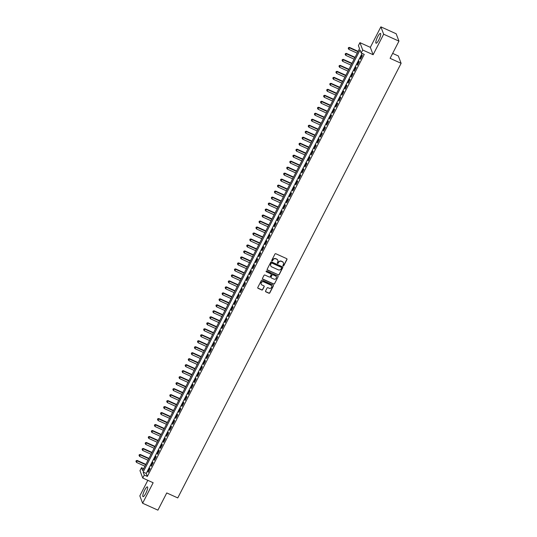 <?xml version="1.0" encoding="UTF-8"?>
<svg xmlns="http://www.w3.org/2000/svg" width="537" height="537" viewBox="0 0 537 537"><rect width="100%" height="100%" fill="white"/><g stroke="black" fill="none" stroke-linecap="round" stroke-linejoin="round"><path stroke-width="0.81" d="M283.127 265.963A0.477 0.45 159.3 0 0 283.758 265.741L286.966 259.492A0.678 0.644 159.3 0 0 286.671 258.639L275.864 253.753A0.678 0.644 159.3 0 0 274.957 254.068L271.749 260.311A0.477 0.45 159.3 0 0 271.957 260.908A0.477 0.45 159.3 0 0 272.588 260.687L273.004 259.881A2.161 2.061 159.3 0 1 275.89 258.868L276.797 259.277A2.161 2.061 159.3 0 1 277.75 262.022L277.334 262.835A0.477 0.45 159.3 0 0 277.542 263.432A0.477 0.45 159.3 0 0 278.173 263.211L278.589 262.405A2.161 2.061 159.3 0 1 281.475 261.391L282.375 261.801A2.161 2.061 159.3 0 1 283.335 264.553L282.918 265.359A0.477 0.45 159.3 0 0 283.127 265.963M282.871 265.614A0.477 0.45 159.3 0 0 283.684 265.54L286.892 259.297A0.678 0.644 159.3 0 0 286.953 258.888M271.702 260.559A0.477 0.45 159.3 0 0 272.514 260.492L273.004 259.881M277.287 263.09A0.477 0.45 159.3 0 0 278.099 263.016L278.589 262.405M145.809 493.322A5.37 1.202 -65.7 0 0 147.433 486.878A5.37 1.202 -65.7 0 0 144.634 490.221A5.37 1.202 -65.7 0 0 143.01 496.665A5.37 1.202 -65.7 0 0 145.809 493.322M378.853 39.866A5.37 1.202 -65.7 0 0 380.478 33.422A5.37 1.202 -65.7 0 0 377.679 36.764A5.37 1.202 -65.7 0 0 376.054 43.208A5.37 1.202 -65.7 0 0 378.853 39.866M265.567 290.987A0.678 0.644 159.3 0 0 265.862 291.846L268.896 293.215A0.678 0.644 159.3 0 0 269.796 292.9L273.36 285.966A0.678 0.644 159.3 0 0 273.065 285.107L262.257 280.22A0.678 0.644 159.3 0 0 261.351 280.536L257.794 287.47A0.678 0.644 159.3 0 0 258.089 288.329L261.754 289.987A0.678 0.644 159.3 0 0 262.653 289.671L264.177 286.704A0.678 0.644 159.3 0 0 263.882 285.845L262.063 285.019A1.806 1.718 159.3 0 1 261.68 282.193A1.806 1.718 159.3 0 1 263.68 281.878L270.796 285.093A1.806 1.718 159.3 0 1 271.178 287.926A1.806 1.718 159.3 0 1 269.178 288.241L267.99 287.704A0.678 0.644 159.3 0 0 267.09 288.02L265.567 290.987M144.292 475.037L142.755 478.031L139.969 470.667L141.506 467.673L142.634 470.66L359.528 48.632L358.401 45.645L359.938 42.651L362.723 50.015L361.186 53.009L360.058 50.022L143.164 472.05L144.292 475.037L147.353 476.42L364.247 54.391L361.186 53.009M398.951 41.127L383.66 34.214L380.874 26.85L396.165 33.764L398.951 41.127L390.11 58.338L401.119 63.319L177.76 497.92L166.752 492.939L157.912 510.15L142.614 503.236L153.152 482.736L142.755 478.031M380.874 26.85L370.335 47.35L373.121 54.72L383.66 34.214M373.121 54.72L362.723 50.015M278.287 274.944A0.678 0.644 159.3 0 0 279.193 274.629L282.751 267.695A0.678 0.644 159.3 0 0 282.455 266.835L271.648 261.949A0.678 0.644 159.3 0 0 270.749 262.264L267.184 269.198A0.678 0.644 159.3 0 0 267.48 270.057L278.213 274.743A0.678 0.644 159.3 0 0 279.112 274.427L282.677 267.493A0.678 0.644 159.3 0 0 282.737 267.084M278.059 276.83L274.494 283.764A0.678 0.644 159.3 0 1 273.595 284.08L262.788 279.193A0.678 0.644 159.3 0 1 262.486 278.334L264.009 275.367A0.678 0.644 159.3 0 1 264.916 275.051L269.299 277.032A0.678 0.644 159.3 0 0 270.198 276.716L271.212 274.749A0.678 0.644 159.3 0 0 270.91 273.89L266.352 271.823A0.477 0.45 159.3 0 1 266.251 271.084A0.477 0.45 159.3 0 1 266.775 271.004L277.757 275.971A0.678 0.644 159.3 0 1 278.059 276.83L274.494 283.764M147.823 480.32L139.828 495.873L142.614 503.236M360.468 59.238L362.314 55.647L362.126 55.143L360.28 58.734L360.468 59.238M357.394 65.219L359.24 61.627L359.052 61.131L357.206 64.722L357.394 65.219M354.313 71.206L356.159 67.615L355.971 67.118L354.125 70.709L354.313 71.206M351.238 77.194L353.084 73.603L352.896 73.106L351.05 76.697L351.238 77.194M348.164 83.181L350.01 79.59L349.822 79.093L347.976 82.685L348.164 83.181M345.09 89.169L346.936 85.578L346.741 85.074L344.895 88.665L345.09 89.169M342.009 95.15L343.855 91.559L343.667 91.062L341.821 94.653L342.009 95.15M338.934 101.137L340.78 97.546L340.592 97.049L338.746 100.641L338.934 101.137M335.86 107.125L337.706 103.534L337.511 103.037L335.665 106.628L335.86 107.125M332.779 113.112L334.625 109.521L334.437 109.024L332.591 112.616L332.779 113.112M329.705 119.1L331.551 115.509L331.363 115.005L329.517 118.596L329.705 119.1M326.63 125.081L328.476 121.49L328.288 120.993L326.442 124.584L326.63 125.081M323.549 131.068L325.395 127.477L325.207 126.98L323.361 130.572L323.549 131.068M320.475 137.056L322.321 133.465L322.133 132.968L320.287 136.559L320.475 137.056M317.401 143.043L319.247 139.452L319.059 138.955L317.213 142.547L317.401 143.043M314.32 149.031L316.165 145.44L315.978 144.936L314.132 148.527L314.32 149.031M311.245 155.012L313.091 151.421L312.903 150.924L311.057 154.515L311.245 155.012M308.171 160.999L310.017 157.408L309.829 156.911L307.983 160.503L308.171 160.999M305.09 166.987L306.936 163.396L306.748 162.899L304.902 166.49L305.09 166.987M302.016 172.974L303.861 169.383L303.673 168.887L301.828 172.478L302.016 172.974M298.941 178.962L300.787 175.371L300.599 174.867L298.753 178.459L298.941 178.962M295.86 184.943L297.706 181.352L297.518 180.855L295.672 184.446L295.86 184.943M292.786 190.93L294.632 187.339L294.444 186.842L292.598 190.434L292.786 190.93M289.712 196.918L291.557 193.327L291.369 192.83L289.524 196.421L289.712 196.918M286.63 202.905L288.476 199.314L288.288 198.818L286.443 202.409L286.63 202.905M283.556 208.893L285.402 205.302L285.214 204.798L283.368 208.39L283.556 208.893M280.482 214.874L282.328 211.283L282.14 210.786L280.294 214.377L280.482 214.874M277.401 220.861L279.247 217.27L279.059 216.773L277.213 220.365L277.401 220.861M274.326 226.849L276.172 223.258L275.984 222.761L274.138 226.352L274.326 226.849M271.252 232.836L273.098 229.245L272.91 228.749L271.064 232.34L271.252 232.836M268.171 238.824L270.017 235.233L269.829 234.729L267.983 238.321L268.171 238.824M265.097 244.805L266.943 241.214L266.755 240.717L264.909 244.308L265.097 244.805M262.022 250.792L263.868 247.201L263.68 246.705L261.834 250.296L262.022 250.792M258.941 256.78L260.787 253.189L260.599 252.692L258.753 256.283L258.941 256.78M255.867 262.768L257.713 259.176L257.525 258.68L255.679 262.271L255.867 262.768M252.793 268.755L254.639 265.164L254.451 264.66L252.605 268.258L252.793 268.755M249.712 274.736L251.558 271.145L251.37 270.648L249.524 274.239L249.712 274.736M246.637 280.723L248.483 277.132L248.295 276.636L246.449 280.227L246.637 280.723M243.563 286.711L245.409 283.12L245.221 282.623L243.375 286.214L243.563 286.711M240.489 292.699L242.328 289.107L242.14 288.611L240.294 292.202L240.489 292.699M237.408 298.686L239.254 295.095L239.066 294.591L237.22 298.189L237.408 298.686M234.333 304.667L236.179 301.076L235.991 300.579L234.145 304.17L234.333 304.667M231.259 310.655L233.105 307.063L232.91 306.567L231.064 310.158L231.259 310.655M228.178 316.642L230.024 313.051L229.836 312.554L227.99 316.145L228.178 316.642M225.104 322.63L226.95 319.038L226.762 318.542L224.916 322.133L225.104 322.63M222.029 328.617L223.875 325.026L223.681 324.523L221.835 328.12L222.029 328.617M218.948 334.598L220.794 331.007L220.606 330.51L218.76 334.101L218.948 334.598M215.874 340.586L217.72 336.994L217.532 336.498L215.686 340.089L215.874 340.586M212.8 346.573L214.646 342.982L214.458 342.485L212.612 346.076L212.8 346.573M209.719 352.561L211.565 348.969L211.377 348.473L209.531 352.064L209.719 352.561M206.644 358.548L208.49 354.957L208.302 354.454L206.456 358.051L206.644 358.548M203.57 364.529L205.416 360.938L205.228 360.441L203.382 364.032L203.57 364.529M200.489 370.517L202.335 366.925L202.147 366.429L200.301 370.02L200.489 370.517M197.415 376.504L199.261 372.913L199.073 372.416L197.227 376.007L197.415 376.504M194.34 382.492L196.186 378.9L195.998 378.404L194.152 381.995L194.34 382.492M191.259 388.479L193.105 384.888L192.917 384.385L191.071 387.983L191.259 388.479M188.185 394.46L190.031 390.869L189.843 390.372L187.997 393.963L188.185 394.46M185.111 400.448L186.957 396.856L186.769 396.36L184.923 399.951L185.111 400.448M182.03 406.435L183.876 402.844L183.688 402.347L181.842 405.938L182.03 406.435M178.955 412.423L180.801 408.832L180.613 408.335L178.767 411.926L178.955 412.423M175.881 418.41L177.727 414.819L177.539 414.316L175.693 417.914L175.881 418.41M172.8 424.391L174.646 420.8L174.458 420.303L172.612 423.894L172.8 424.391M169.726 430.379L171.571 426.787L171.384 426.291L169.538 429.882L169.726 430.379M166.651 436.366L168.497 432.775L168.309 432.278L166.463 435.869L166.651 436.366M163.57 442.354L165.416 438.763L165.228 438.266L163.382 441.857L163.57 442.354M160.496 448.341L162.342 444.75L162.154 444.247L160.308 447.845L160.496 448.341M157.422 454.329L159.267 450.731L159.08 450.234L157.234 453.825L157.422 454.329M154.341 460.31L156.186 456.719L155.999 456.222L154.153 459.813L154.341 460.31M151.266 466.297L153.112 462.706L152.924 462.209L151.078 465.801L151.266 466.297M362.086 53.418L146.225 473.433L147.353 476.42M149.85 468.197L148.004 471.788L148.192 472.285L150.038 468.694L149.85 468.197M401.119 63.319L398.326 55.955L392.654 53.385M143.668 468.653L141.506 467.673M370.335 47.35L359.938 42.651M146.225 473.433L143.164 472.05M360.28 58.734L360.642 58.902M357.206 64.722L357.561 64.89M354.125 70.709L354.487 70.871M351.05 76.697L351.413 76.858M347.976 82.685L348.332 82.846M344.895 88.665L345.257 88.833M341.821 94.653L342.183 94.821M338.746 100.641L339.102 100.802M335.665 106.628L336.028 106.789M332.591 112.616L332.953 112.777M329.517 118.596L329.879 118.764M326.442 124.584L326.798 124.752M323.361 130.572L323.724 130.733M320.287 136.559L320.649 136.72M317.213 142.547L317.568 142.708M314.132 148.527L314.494 148.695M311.057 154.515L311.42 154.683M307.983 160.503L308.339 160.664M304.902 166.49L305.264 166.651M301.828 172.478L302.19 172.639M298.753 178.459L299.109 178.626M295.672 184.446L296.035 184.614M292.598 190.434L292.96 190.595M289.524 196.421L289.879 196.582M286.443 202.409L286.805 202.57M283.368 208.39L283.731 208.557M280.294 214.377L280.65 214.545M277.213 220.365L277.575 220.526M274.138 226.352L274.501 226.513M271.064 232.34L271.42 232.501M267.983 238.321L268.346 238.488M264.909 244.308L265.271 244.476M261.834 250.296L262.19 250.457M258.753 256.283L259.116 256.444M255.679 262.271L256.042 262.432M252.605 268.258L252.961 268.419M249.524 274.239L249.886 274.407M246.449 280.227L246.812 280.388M243.375 286.214L243.731 286.375M240.294 292.202L240.657 292.363M237.22 298.189L237.582 298.35M234.145 304.17L234.501 304.338M231.064 310.158L231.427 310.319M227.99 316.145L228.353 316.306M224.916 322.133L225.278 322.294M221.835 328.12L222.197 328.282M218.76 334.101L219.123 334.269M215.686 340.089L216.049 340.25M212.612 346.076L212.967 346.237M209.531 352.064L209.893 352.225M206.456 358.051L206.819 358.213M203.382 364.032L203.738 364.2M200.301 370.02L200.663 370.181M197.227 376.007L197.589 376.168M194.152 381.995L194.508 382.156M191.071 387.983L191.434 388.144M187.997 393.963L188.359 394.131M184.923 399.951L185.278 400.112M181.842 405.938L182.204 406.1M178.767 411.926L179.13 412.087M175.693 417.914L176.049 418.075M172.612 423.894L172.974 424.062M169.538 429.882L169.9 430.043M166.463 435.869L166.819 436.031M163.382 441.857L163.745 442.018M160.308 447.845L160.67 448.006M157.234 453.825L157.589 453.993M154.153 459.813L154.515 459.974M151.078 465.801L151.441 465.962M148.004 471.788L148.36 471.949M283.395 262.815A2.161 2.061 159.3 0 0 282.301 261.6L282.375 261.801M278.515 262.204A2.161 2.061 159.3 0 1 281.401 261.197L282.301 261.6M277.81 260.291A2.161 2.061 159.3 0 0 276.716 259.076L276.797 259.277M272.93 259.68A2.161 2.061 159.3 0 1 275.817 258.673L276.716 259.076M267.124 269.601A0.678 0.644 159.3 0 0 267.406 269.856L278.213 274.743M281.583 267.956A0.477 0.45 159.3 0 0 281.375 267.359L271.883 263.07A0.477 0.45 159.3 0 0 271.252 263.291L270.816 264.144A2.161 2.061 159.3 0 0 271.769 266.889L278.253 269.822A2.161 2.061 159.3 0 0 281.14 268.809L281.583 267.956M281.556 267.507A0.477 0.45 159.3 0 0 281.294 267.158L281.375 267.359M270.682 265.674A2.161 2.061 159.3 0 1 270.742 263.942L271.178 263.09A0.477 0.45 159.3 0 1 271.809 262.868L281.294 267.158M262.425 278.743A0.678 0.644 159.3 0 0 262.707 278.992L273.514 283.878A0.678 0.644 159.3 0 0 274.42 283.563M271.198 274.138A0.678 0.644 159.3 0 0 270.836 273.689L266.352 271.823M273.843 279.086A1.806 1.718 159.3 0 0 276.347 276.877A1.806 1.718 159.3 0 0 275.461 275.944L272.95 274.81A0.678 0.644 159.3 0 0 272.051 275.125L271.037 277.092A0.678 0.644 159.3 0 0 271.339 277.951L273.843 279.086M276.3 276.777A1.806 1.718 159.3 0 0 275.387 275.743L275.461 275.944M270.977 277.501A0.678 0.644 159.3 0 1 270.963 276.897L271.977 274.931A0.678 0.644 159.3 0 1 272.877 274.608L275.387 275.743M277.985 276.629A0.678 0.644 159.3 0 0 278.045 276.219M271.635 285.926A1.806 1.718 159.3 0 0 270.722 284.899L270.796 285.093M261.143 283.992A1.806 1.718 159.3 0 1 263.607 281.677L270.722 284.899M257.726 287.879A0.678 0.644 159.3 0 0 258.015 288.127L261.673 289.785A0.678 0.644 159.3 0 0 262.58 289.47L264.103 286.503A0.678 0.644 159.3 0 0 264.164 286.093M265.506 291.396A0.678 0.644 159.3 0 0 265.788 291.645L268.822 293.014A0.678 0.644 159.3 0 0 269.722 292.699L273.286 285.765A0.678 0.644 159.3 0 0 273.346 285.362M358.139 51.337L349.439 47.397L348.855 49.391L357.199 53.163M357.971 51.666L349.627 47.9L348.466 47.639L348.238 48.437L348.547 47.84M348.855 49.391L348.238 48.437M348.466 47.639L349.439 47.397M355.064 57.318L346.358 53.385L345.781 55.378L354.125 59.151M354.89 57.654L346.553 53.881L345.392 53.626L345.157 54.425L345.466 53.821M345.781 55.378L345.157 54.425M345.392 53.626L346.358 53.385M351.99 63.306L343.284 59.372L342.707 61.366L351.044 65.138M351.816 63.641L343.472 59.869L342.317 59.614L342.082 60.406L342.391 59.808M342.707 61.366L342.082 60.406M342.317 59.614L343.284 59.372M348.909 69.293L340.21 65.36L339.626 67.353L347.969 71.126M348.741 69.629L340.398 65.856L339.236 65.595L339.008 66.393L339.317 65.796M339.626 67.353L339.008 66.393M339.236 65.595L340.21 65.36M345.835 75.281L337.129 71.347L336.551 73.341L344.895 77.113M345.66 75.616L337.323 71.844L336.162 71.582L335.927 72.381L336.236 71.783M336.551 73.341L335.927 72.381M336.162 71.582L337.129 71.347M342.76 81.268L334.054 77.328L333.477 79.322L341.814 83.094M342.586 81.597L334.242 77.831L333.088 77.57L332.853 78.368L333.162 77.771M333.477 79.322L332.853 78.368M333.088 77.57L334.054 77.328M339.679 87.249L330.98 83.316L330.396 85.309L338.74 89.082M339.512 87.585L331.168 83.812L330.007 83.557L329.778 84.356L330.087 83.752M330.396 85.309L329.778 84.356M330.007 83.557L330.98 83.316M336.605 93.237L327.906 89.303L327.322 91.297L335.665 95.069M336.43 93.572L328.094 89.8L326.932 89.545L326.697 90.337L327.006 89.739M327.322 91.297L326.697 90.337M326.932 89.545L327.906 89.303M333.531 99.224L324.825 95.291L324.247 97.284L332.584 101.057M333.356 99.56L325.013 95.787L323.858 95.526L323.623 96.324L323.932 95.727M324.247 97.284L323.623 96.324M323.858 95.526L324.825 95.291M330.45 105.212L321.75 101.278L321.166 103.272L329.51 107.044M330.282 105.547L321.938 101.775L320.777 101.513L320.549 102.312L320.858 101.715M321.166 103.272L320.549 102.312M320.777 101.513L321.75 101.278M327.375 111.199L318.676 107.259L318.092 109.259L326.436 113.025M327.201 111.528L318.864 107.762L317.703 107.501L317.474 108.299L317.776 107.702M318.092 109.259L317.474 108.299M317.703 107.501L318.676 107.259M324.301 117.18L315.595 113.247L315.018 115.24L323.355 119.013M324.126 117.516L315.783 113.743L314.628 113.488L314.393 114.287L314.702 113.683M315.018 115.24L314.393 114.287M314.628 113.488L315.595 113.247M321.22 123.168L312.521 119.234L311.937 121.228L320.28 125M321.052 123.503L312.709 119.731L311.547 119.476L311.319 120.268L311.628 119.67M311.937 121.228L311.319 120.268M311.547 119.476L312.521 119.234M318.146 129.155L309.446 125.222L308.862 127.215L317.206 130.988M317.971 129.491L309.634 125.718L308.473 125.457L308.245 126.255L308.547 125.658M308.862 127.215L308.245 126.255M308.473 125.457L309.446 125.222M315.071 135.143L306.365 131.209L305.788 133.203L314.125 136.975M314.897 135.478L306.553 131.706L305.399 131.444L305.164 132.243L305.472 131.646M305.788 133.203L305.164 132.243M305.399 131.444L306.365 131.209M311.99 141.13L303.291 137.19L302.707 139.19L311.051 142.956M311.822 141.459L303.479 137.694L302.324 137.432L302.089 138.231L302.398 137.633M302.707 139.19L302.089 138.231M302.324 137.432L303.291 137.19M308.916 147.111L300.217 143.178L299.633 145.171L307.976 148.944M308.741 147.447L300.405 143.674L299.243 143.419L299.015 144.218L299.317 143.614M299.633 145.171L299.015 144.218M299.243 143.419L300.217 143.178M305.842 153.099L297.136 149.165L296.558 151.159L304.895 154.931M305.667 153.434L297.323 149.662L296.169 149.407L295.934 150.199L296.243 149.601M296.558 151.159L295.934 150.199M296.169 149.407L297.136 149.165M302.761 159.086L294.061 155.153L293.477 157.146L301.821 160.919M302.593 159.422L294.249 155.649L293.095 155.388L292.86 156.186L293.168 155.589M293.477 157.146L292.86 156.186M293.095 155.388L294.061 155.153M299.686 165.074L290.987 161.14L290.403 163.134L298.747 166.906M299.512 165.409L291.175 161.637L290.014 161.375L289.785 162.174L290.087 161.577M290.403 163.134L289.785 162.174M290.014 161.375L290.987 161.14M296.612 171.061L287.906 167.121L287.329 169.121L295.665 172.887M296.437 171.39L288.094 167.625L286.939 167.363L286.704 168.162L287.013 167.564M287.329 169.121L286.704 168.162M286.939 167.363L287.906 167.121M293.531 177.042L284.832 173.109L284.248 175.102L292.591 178.875M293.363 177.378L285.019 173.605L283.865 173.35L283.63 174.149L283.939 173.545M284.248 175.102L283.63 174.149M283.865 173.35L284.832 173.109M290.457 183.03L281.757 179.096L281.173 181.09L289.517 184.862M290.282 183.365L281.945 179.593L280.784 179.338L280.556 180.13L280.858 179.533M281.173 181.09L280.556 180.13M280.784 179.338L281.757 179.096M287.382 189.017L278.676 185.084L278.099 187.077L286.443 190.85M287.208 189.353L278.864 185.58L277.71 185.319L277.475 186.117L277.783 185.52M278.099 187.077L277.475 186.117M277.71 185.319L278.676 185.084M284.301 195.005L275.602 191.071L275.018 193.065L283.361 196.837M284.133 195.34L275.79 191.568L274.635 191.306L274.4 192.105L274.709 191.508M275.018 193.065L274.4 192.105M274.635 191.306L275.602 191.071M281.227 200.992L272.528 197.052L271.944 199.052L280.287 202.818M281.052 201.321L272.715 197.556L271.554 197.294L271.326 198.093L271.628 197.495M271.944 199.052L271.326 198.093M271.554 197.294L272.528 197.052M278.153 206.973L269.446 203.04L268.869 205.033L277.213 208.806M277.978 207.309L269.634 203.536L268.48 203.281L268.245 204.08L268.554 203.476M268.869 205.033L268.245 204.08M268.48 203.281L269.446 203.04M275.072 212.961L266.372 209.027L265.795 211.021L274.132 214.793M274.904 213.296L266.56 209.524L265.406 209.269L265.171 210.061L265.479 209.464M265.795 211.021L265.171 210.061M265.406 209.269L266.372 209.027M271.997 218.948L263.298 215.015L262.714 217.008L271.057 220.781M271.823 219.284L263.486 215.512L262.325 215.25L262.096 216.049L262.405 215.451M262.714 217.008L262.096 216.049M262.325 215.25L263.298 215.015M268.923 224.936L260.217 221.002L259.639 222.996L267.983 226.768M268.748 225.272L260.405 221.499L259.25 221.237L259.015 222.036L259.324 221.439M259.639 222.996L259.015 222.036M259.25 221.237L260.217 221.002M265.842 230.923L257.142 226.983L256.565 228.984L264.902 232.749M265.674 231.252L257.33 227.487L256.176 227.225L255.941 228.024L256.25 227.426M256.565 228.984L255.941 228.024M256.176 227.225L257.142 226.983M262.768 236.904L254.068 232.971L253.484 234.964L261.828 238.737M262.593 237.24L254.256 233.467L253.095 233.212L252.867 234.011L253.175 233.407M253.484 234.964L252.867 234.011M253.095 233.212L254.068 232.971M259.693 242.892L250.987 238.958L250.41 240.952L258.753 244.724M259.519 243.227L251.175 239.455L250.02 239.2L249.786 239.992L250.094 239.395M250.41 240.952L249.786 239.992M250.02 239.2L250.987 238.958M256.612 248.879L247.913 244.946L247.335 246.939L255.672 250.712M256.444 249.215L248.101 245.443L246.946 245.181L246.711 245.98L247.02 245.382M247.335 246.939L246.711 245.98M246.946 245.181L247.913 244.946M253.538 254.867L244.838 250.933L244.254 252.927L252.598 256.699M253.37 255.203L245.026 251.43L243.865 251.168L243.637 251.967L243.946 251.37M244.254 252.927L243.637 251.967M243.865 251.168L244.838 250.933M250.464 260.854L241.757 256.914L241.18 258.915L249.524 262.68M250.289 261.183L241.952 257.418L240.791 257.156L240.556 257.955L240.865 257.357M241.18 258.915L240.556 257.955M240.791 257.156L241.757 256.914M247.389 266.835L238.683 262.902L238.106 264.895L246.443 268.668M247.215 267.171L238.871 263.399L237.716 263.143L237.482 263.942L237.79 263.338M238.106 264.895L237.482 263.942M237.716 263.143L238.683 262.902M244.308 272.823L235.609 268.889L235.025 270.883L243.368 274.655M244.14 273.158L235.797 269.386L234.635 269.131L234.407 269.923L234.716 269.326M235.025 270.883L234.407 269.923M234.635 269.131L235.609 268.889M241.234 278.81L232.528 274.877L231.95 276.87L240.294 280.643M241.059 279.146L232.722 275.374L231.561 275.112L231.326 275.911L231.635 275.313M231.95 276.87L231.326 275.911M231.561 275.112L232.528 274.877M238.16 284.798L229.453 280.864L228.876 282.858L237.213 286.63M237.985 285.134L229.641 281.361L228.487 281.099L228.252 281.898L228.561 281.301M228.876 282.858L228.252 281.898M228.487 281.099L229.453 280.864M235.078 290.786L226.379 286.845L225.795 288.846L234.139 292.611M234.911 291.114L226.567 287.349L225.406 287.087L225.178 287.886L225.486 287.288M225.795 288.846L225.178 287.886M225.406 287.087L226.379 286.845M232.004 296.766L223.305 292.833L222.721 294.826L231.064 298.599M231.83 297.102L223.493 293.33L222.331 293.074L222.096 293.873L222.405 293.269M222.721 294.826L222.096 293.873M222.331 293.074L223.305 292.833M228.93 302.754L220.224 298.82L219.646 300.814L227.983 304.586M228.755 303.09L220.412 299.317L219.257 299.062L219.022 299.854L219.331 299.257M219.646 300.814L219.022 299.854M219.257 299.062L220.224 298.82M225.849 308.741L217.149 304.808L216.565 306.802L224.909 310.574M225.681 309.077L217.337 305.305L216.176 305.043L215.948 305.842L216.257 305.244M216.565 306.802L215.948 305.842M216.176 305.043L217.149 304.808M222.774 314.729L214.075 310.795L213.491 312.789L221.835 316.562M222.6 315.065L214.263 311.292L213.102 311.03L212.874 311.829L213.176 311.232M213.491 312.789L212.874 311.829M213.102 311.03L214.075 310.795M219.7 320.717L210.994 316.776L210.417 318.777L218.754 322.542M219.526 321.045L211.182 317.28L210.027 317.018L209.792 317.817L210.101 317.219M210.417 318.777L209.792 317.817M210.027 317.018L210.994 316.776M216.619 326.697L207.92 322.764L207.336 324.757L215.679 328.53M216.451 327.033L208.108 323.261L206.946 323.005L206.718 323.804L207.027 323.2M207.336 324.757L206.718 323.804M206.946 323.005L207.92 322.764M213.545 332.685L204.845 328.751L204.261 330.745L212.605 334.517M213.37 333.021L205.033 329.248L203.872 328.993L203.644 329.785L203.946 329.188M204.261 330.745L203.644 329.785M203.872 328.993L204.845 328.751M210.47 338.672L201.764 334.739L201.187 336.733L209.524 340.505M210.296 339.008L201.952 335.236L200.798 334.974L200.563 335.773L200.872 335.175M201.187 336.733L200.563 335.773M200.798 334.974L201.764 334.739M207.389 344.66L198.69 340.727L198.106 342.72L206.45 346.493M207.222 344.996L198.878 341.223L197.717 340.961L197.488 341.76L197.797 341.163M198.106 342.72L197.488 341.76M197.717 340.961L198.69 340.727M204.315 350.648L195.616 346.707L195.032 348.708L203.375 352.473M204.141 350.976L195.804 347.211L194.642 346.949L194.414 347.748L194.716 347.15M195.032 348.708L194.414 347.748M194.642 346.949L195.616 346.707M201.241 356.628L192.535 352.695L191.957 354.688L200.294 358.461M201.066 356.964L192.723 353.192L191.568 352.937L191.333 353.735L191.642 353.138M191.957 354.688L191.333 353.735M191.568 352.937L192.535 352.695M198.16 362.616L189.46 358.682L188.876 360.676L197.22 364.448M197.992 362.952L189.648 359.179L188.494 358.924L188.259 359.716L188.568 359.119M188.876 360.676L188.259 359.716M188.494 358.924L189.46 358.682M195.085 368.604L186.386 364.67L185.802 366.664L194.146 370.436M194.911 368.939L186.574 365.167L185.413 364.905L185.184 365.704L185.487 365.106M185.802 366.664L185.184 365.704M185.413 364.905L186.386 364.67M192.011 374.591L183.305 370.658L182.728 372.651L191.065 376.424M191.837 374.927L183.493 371.154L182.338 370.892L182.103 371.691L182.412 371.094M182.728 372.651L182.103 371.691M182.338 370.892L183.305 370.658M188.93 380.579L180.231 376.638L179.647 378.639L187.99 382.404M188.762 380.914L180.419 377.142L179.264 376.88L179.029 377.679L179.338 377.081M179.647 378.639L179.029 377.679M179.264 376.88L180.231 376.638M185.856 386.559L177.156 382.626L176.572 384.62L184.916 388.392M185.681 386.895L177.344 383.123L176.183 382.868L175.955 383.666L176.257 383.069M176.572 384.62L175.955 383.666M176.183 382.868L177.156 382.626M182.781 392.547L174.075 388.613L173.498 390.607L181.835 394.38M182.607 392.883L174.263 389.11L173.109 388.855L172.874 389.647L173.183 389.05M173.498 390.607L172.874 389.647M173.109 388.855L174.075 388.613M179.7 398.535L171.001 394.601L170.417 396.595L178.761 400.367M179.533 398.87L171.189 395.098L170.034 394.836L169.799 395.635L170.108 395.037M170.417 396.595L169.799 395.635M170.034 394.836L171.001 394.601M176.626 404.522L167.927 400.589L167.343 402.582L175.686 406.355M176.451 404.858L168.115 401.085L166.953 400.824L166.725 401.622L167.027 401.025M167.343 402.582L166.725 401.622M166.953 400.824L167.927 400.589M173.552 410.51L164.846 406.569L164.268 408.57L172.612 412.335M173.377 410.845L165.034 407.073L163.879 406.811L163.644 407.61L163.953 407.012M164.268 408.57L163.644 407.61M163.879 406.811L164.846 406.569M170.471 416.49L161.771 412.557L161.194 414.551L169.531 418.323M170.303 416.826L161.959 413.054L160.805 412.799L160.57 413.597L160.878 413M161.194 414.551L160.57 413.597M160.805 412.799L161.771 412.557M167.396 422.478L158.697 418.545L158.113 420.538L166.457 424.311M167.222 422.814L158.885 419.041L157.724 418.786L157.495 419.585L157.804 418.981M158.113 420.538L157.495 419.585M157.724 418.786L158.697 418.545M164.322 428.466L155.616 424.532L155.039 426.526L163.382 430.298M164.147 428.801L155.804 425.029L154.649 424.767L154.414 425.566L154.723 424.968M155.039 426.526L154.414 425.566M154.649 424.767L155.616 424.532M161.241 434.453L152.542 430.52L151.964 432.513L160.301 436.286M161.073 434.789L152.73 431.016L151.575 430.755L151.34 431.553L151.649 430.956M151.964 432.513L151.34 431.553M151.575 430.755L152.542 430.52M158.167 440.441L149.467 436.507L148.883 438.501L157.227 442.266M157.992 440.776L149.655 437.004L148.494 436.742L148.266 437.541L148.574 436.943M148.883 438.501L148.266 437.541M148.494 436.742L149.467 436.507M155.092 446.422L146.386 442.488L145.809 444.482L154.153 448.254M154.918 446.757L146.574 442.985L145.42 442.73L145.185 443.528L145.493 442.931M145.809 444.482L145.185 443.528M145.42 442.73L146.386 442.488M152.011 452.409L143.312 448.476L142.735 450.469L151.072 454.242M151.843 452.745L143.5 448.972L142.345 448.717L142.11 449.516L142.419 448.912M142.735 450.469L142.11 449.516M142.345 448.717L143.312 448.476M148.937 458.397L140.238 454.463L139.654 456.457L147.997 460.229M148.769 458.732L140.425 454.96L139.264 454.698L139.036 455.497L139.345 454.899M139.654 456.457L139.036 455.497M139.264 454.698L140.238 454.463M145.863 464.384L137.157 460.451L136.579 462.444L144.923 466.217M145.688 464.72L137.351 460.947L136.19 460.686L135.955 461.484L136.264 460.887M136.579 462.444L135.955 461.484M136.19 460.686L137.157 460.451"/></g></svg>
